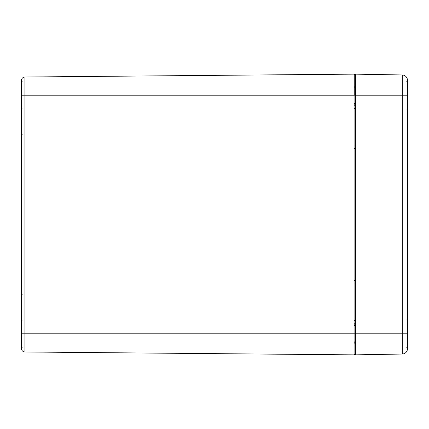 <?xml version="1.0" encoding="UTF-8"?>
<svg xmlns="http://www.w3.org/2000/svg" width="429" height="429" viewBox="0 0 429 429"><rect width="100%" height="100%" fill="white"/><g stroke="black" fill="none" stroke-linecap="round" stroke-linejoin="round"><path stroke-width="0.64" d="M21.45 95.195L21.45 348.471A3.507 3.507 0 0 0 24.93 351.984L24.93 77.016A3.507 3.507 0 0 0 21.45 80.529L21.45 95.195L354.81 95.195L354.81 74.844A0.702 0.702 0 0 0 354.102 74.142A0.702 0.702 0 0 1 354.81 74.844A0.702 0.702 0 0 0 354.102 74.142L24.93 77.016M354.81 354.156A0.702 0.702 0 0 1 354.102 354.858A0.702 0.702 0 0 0 354.81 354.156L354.81 354.145A0.702 0.702 0 0 0 355.523 354.847L402.273 354.032A5.266 5.266 0 0 0 407.443 348.772L407.443 80.228A5.266 5.266 0 0 0 402.273 74.968A5.266 5.266 0 0 1 407.443 80.228M354.102 74.142L354.102 354.858L24.93 351.984M355.523 354.847A0.702 0.702 0 0 1 354.81 354.145A0.702 0.702 0 0 0 355.523 354.847L355.523 95.195L354.81 95.195L354.81 74.855A0.702 0.702 0 0 1 355.523 74.153L402.273 74.968L402.273 95.195L407.443 95.195L407.443 80.641L406.756 81.344M354.81 89.404L354.81 77.66M355.523 74.153A0.702 0.702 0 0 0 354.81 74.855A0.702 0.702 0 0 1 355.523 74.153L355.523 95.195L402.273 95.195L402.273 333.805L407.443 333.805M407.437 91.372L407.405 92.632M407.534 92.433A22.592 14.302 167 0 0 407.443 92.079M407.443 92.702A22.592 17.042 15.3 0 1 407.534 93.152L407.437 93.93M407.437 96.455L407.534 97.233A22.592 17.042 164.7 0 1 407.443 97.683M407.405 97.753L407.437 99.013L407.507 97.828M407.443 98.305A22.592 14.302 13 0 0 407.534 97.951M407.437 329.987L407.405 331.247M407.534 331.049A22.592 14.302 167 0 0 407.443 330.695M407.443 331.317A22.592 17.042 15.3 0 1 407.534 331.767L407.437 332.545M407.437 335.07L407.534 335.848A22.592 17.042 164.7 0 1 407.443 336.298M407.405 336.368L407.437 337.628L407.507 336.443M407.443 336.921A22.592 14.302 13 0 0 407.534 336.567M21.45 333.805L402.273 333.805L402.273 354.032M22.147 320.211L21.45 319.508L22.147 320.211M22.147 347.404L21.45 348.101L22.147 347.404M22.158 119.047L21.45 118.345M22.158 134.502L21.45 135.199M22.147 81.596L21.45 80.899L22.147 81.596M22.147 108.789L21.45 109.492L22.147 108.789M22.158 294.498L21.45 293.801M22.158 309.952L21.45 310.655M354.102 87.366L354.81 86.663M354.102 103.019L354.81 103.721M354.113 323.466L354.81 324.163M354.113 320.34L354.81 321.042M354.113 280.679L354.81 279.976M354.113 105.534L354.81 104.837M354.113 108.66L354.81 107.958M354.113 148.321L354.81 149.024M354.102 325.981L354.81 325.279M354.102 341.634L354.81 342.337M355.496 284.604L354.81 283.901M355.496 323.514L354.81 324.217M355.496 316.248L354.81 316.951M355.496 112.752L354.81 112.049M355.496 105.486L354.81 104.783M355.496 144.396L354.81 145.099M406.756 109.041L407.443 109.744M406.756 319.959L407.443 319.256M406.756 347.656L407.443 348.359M355.496 325.048L354.81 324.345M355.496 342.567L354.81 343.27M355.496 86.433L354.81 85.73M355.496 103.952L354.81 104.655M407.539 97.233L407.309 96.262M407.512 98.504L407.443 98.976M407.539 93.152L407.309 94.123M407.539 335.848L407.309 334.877M407.512 337.119L407.443 337.591M407.539 331.767L407.309 332.738"/></g></svg>
